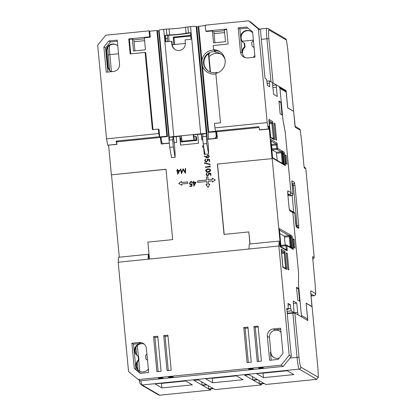 <?xml version="1.0" encoding="UTF-8"?>
<svg xmlns="http://www.w3.org/2000/svg" width="416" height="416" viewBox="0 0 416 416"><rect width="100%" height="100%" fill="white"/><g stroke="black" fill="none" stroke-linecap="round" stroke-linejoin="round"><path stroke-width="0.62" d="M306.14 303.352L307.856 320.564L294.824 312.998L287.258 313.638M306.228 303.347L312.088 306.753L318.001 369.309L318.302 377.296L300.83 367.146C300.212 366.226 299.603 362.95 299.016 357.318L294.824 312.998M210.579 388.981L210.621 390.057L159.702 395.2L158.605 394.956L141.05 384.758A1.81 1.799 -59.8 0 0 142.126 384.992A11.154 1.05 -95.8 0 1 140.941 380.78M159.702 395.2L142.126 384.992L299.208 369.122L316.784 379.335L318.302 377.296M318.016 369.366L312.088 306.753M316.784 379.335L265.866 384.478L264.28 383.557L259.802 384.01L261.388 384.93L215.098 389.605L213.512 388.684L209.035 389.137L210.621 390.057M261.347 383.848L261.388 384.93M263.427 377.666L256.506 373.641L286.967 370.568L293.888 374.587L263.427 377.666L263.006 373.173L287.238 370.724M212.659 382.793L205.738 378.773L236.2 375.695L243.121 379.714L212.659 382.793L212.238 378.3L236.47 375.851M161.892 387.92L154.97 383.9L185.432 380.822L192.353 384.842L161.892 387.92L161.47 383.427L185.702 380.978M259.35 383.744L253.302 380.234L257.78 379.782L263.827 383.292L259.35 383.744L259.043 380.51M252.85 379.969L244.66 375.211L249.137 374.759L257.327 379.517L252.85 379.969L252.543 376.735M193.892 380.338L198.37 379.886L206.56 384.644L202.082 385.096L193.892 380.338M202.535 385.362L207.012 384.909L213.06 388.419L208.582 388.872L202.535 385.362M262.735 373.017L263.006 373.173M211.968 378.144L212.238 378.3M161.2 383.271L161.47 383.427M201.776 381.867L202.082 385.096M208.276 385.637L208.582 388.872M272.407 82.987L273.088 83.008L286.114 90.579L285.1 90.678M293.483 111.275L287.742 107.796L286.114 90.579M287.68 48.573L293.602 111.202M273.088 83.008L268.897 38.688C268.429 33.124 268.445 30.212 268.954 29.952A1.81 1.799 -59.8 0 0 268.07 28.569L285.631 38.766L286.411 39.92L287.69 48.646M311.069 295.854L312.088 295.75L310.996 295.121M287.872 194.938L289.494 195.868M300.212 130.088A1.81 0.515 172.6 0 1 300.222 130.135A1.81 0.515 172.6 0 1 300.222 130.187A1.81 1.799 -59.8 0 0 299.338 128.804L300.222 130.135L301.621 140.904L303.987 166.057L304.34 167.955L305.776 168.792L305.864 169.26L314.158 257.015L314.153 257.431L312.718 256.599L312.707 258.289L315.084 283.421L315.676 293.696A1.81 0.744 -3.3 0 1 315.692 293.774A1.81 0.744 -3.3 0 1 315.687 293.852M292.157 195.484L293.732 212.155M291.58 195.666L289.489 195.874L291.569 195.66A1.508 1.498 -59.8 0 0 292.921 194.012L290.987 192.889L289.786 194.626L291.58 195.666C291.637 196.196 292.084 195.65 292.926 194.022L292.921 194.033M291.642 211.078L292.152 211.24L292.828 212.352L294.762 213.476A1.508 1.498 -59.8 0 0 294.024 212.326L294.767 213.486L296.322 226.98L298.74 228.384L298.761 225.566L294.965 185.437L294.382 182.265L291.964 180.861L292.921 194.012L291.834 181.542M293.618 111.374L295.298 127.327L300.222 130.187L301.61 140.925M290.961 192.889L285.225 131.95L282.885 119.267L279.968 88.421L286.166 92.019L287.664 107.895L293.618 111.353L294.949 125.429M301.605 140.889L303.992 166.078M304.106 166.951L304.954 167.445L305.776 168.792M312.822 259.418L314.153 257.431M310.747 292.552L311.953 306.67M312.073 306.602L306.119 303.144L307.622 319.015L301.423 315.416L298.511 284.57L298.558 273.296M307.216 320.195A1.508 1.498 -59.8 0 0 307.622 319.015M298.584 273.296L292.802 212.358M279.23 87.272A1.508 1.498 120.2 0 1 279.968 88.421M286.166 92.019A1.508 1.498 -59.8 0 0 285.428 90.87L279.895 87.656M173.992 142.485A4.826 0.328 -5.4 0 1 174.018 142.511L173.482 136.854L174.554 146.203A15.678 1.477 -95.8 0 1 175.131 157.3L171.543 157.664L169.728 147.347L169.042 140.067L172.838 139.828A3.016 0.286 84.2 0 0 172.853 139.833A3.016 0.286 84.2 0 0 172.853 137.01L169.265 137.368A5.127 0.348 -5.4 0 1 169.239 137.337L159.104 30.129A5.127 0.348 174.6 0 1 163.691 29.349L169.042 28.907A9.797 0.666 174.6 0 0 177.736 28.345A9.797 0.666 174.6 0 0 185.505 27.243L190.57 26.634A5.127 0.348 174.6 0 1 196.16 26.421L196.825 26.806L198.141 26.754L208.754 139.053L207.438 139.105L196.825 26.806M185.505 27.243L186.072 33.233A9.797 0.666 -5.4 0 1 178.303 34.33A9.797 0.666 -5.4 0 1 169.603 34.897L169.042 28.907M190.414 32.942L189.155 33.072A13.416 0.91 -5.4 0 1 178.667 34.544A13.416 0.91 -5.4 0 1 166.967 35.313L165.006 35.261L169.603 34.897M169.239 137.337A5.127 0.348 -5.4 0 1 173.826 136.557L181.293 135.803A5.127 0.484 84.2 0 0 182.286 141.19L181.137 141.544L181.844 141.955L196.773 140.447L196.071 140.036L194.236 139.984A5.127 0.484 -95.8 0 1 193.237 134.597L200.704 133.843A5.127 0.348 -5.4 0 1 206.294 133.63L202.717 133.994A3.016 0.286 -95.8 0 1 202.79 136.661M186.072 33.233L190.388 32.698L191.012 39.286L185.037 39.889L185.338 43.035A6.786 6.739 120.2 0 1 175.209 49.577A6.786 6.739 120.2 0 1 171.896 44.392L171.6 41.246L165.63 41.85L165.006 35.261M165.37 35.474L165.968 41.818M175.391 49.681A6.786 6.739 -59.8 0 1 172.26 44.6L171.964 41.46L171.6 41.246M181.293 135.803L193.237 134.597L193.601 134.805L193.976 136.438L194.314 140.036M202.717 133.994L193.601 134.805M172.853 137.01L181.319 136.048M198.739 26.697L198.141 26.754M169.057 140.067L158.72 30.737L157.498 30.862M158.72 30.737L159.156 30.685M206.3 133.63A3.016 0.286 -95.8 0 1 206.3 136.458A3.016 0.286 -95.8 0 1 206.284 136.453L206.757 143.603L208.577 153.925A15.678 1.477 84.2 0 0 208 142.823L207.418 139.09M169.343 140.036A3.016 0.286 84.2 0 0 169.27 137.374M215.155 138.575L214.911 138.434L216.263 136.786L215.779 131.674M208.754 139.053L214.911 138.434M208.577 153.925L204.989 154.284L203.174 143.967L206.757 143.603M206.071 136.328L202.488 136.692L203.174 143.967M196.071 140.036L195.728 136.443L193.976 136.438M196.773 140.447L196.435 136.848L195.728 136.443M181.137 141.544L180.799 137.951L181.516 137.774M169.728 147.347L173.311 146.983L172.624 139.708M175.131 157.3L173.311 146.983M161.065 137.202L161.548 142.314L163.181 143.66L169.322 143.036M210.137 71.984L208.421 53.836M216.263 136.786L216.627 136.994L216.122 131.638M210.491 72.114L208.744 53.612M216.627 136.994L215.348 138.554M238.202 27.893L240.464 51.849A6.786 6.739 -59.8 0 0 247.822 57.907L254.987 57.184L252.606 31.964L246.626 27.04L238.202 27.893L239.866 28.855L240.713 37.84A6.786 6.739 120.2 0 1 252.694 32.89M244.582 46.909L244.228 43.139A6.786 6.739 120.2 0 1 240.713 37.84L242.128 52.811A6.786 6.739 120.2 0 1 244.582 46.909L245.04 47.174A6.786 6.739 -59.8 0 0 244.894 57.554M254.81 55.276A6.786 6.739 120.2 0 1 253.094 57.377M253.391 40.3A6.786 6.739 120.2 0 1 251.696 42.385L252.049 46.155A6.786 6.739 120.2 0 1 254.108 47.861M251.061 31.434A6.786 6.739 -59.8 0 0 241.166 38.106A6.786 6.739 -59.8 0 0 244.275 43.17M146.926 353.99A6.786 6.739 120.2 0 1 145.616 355.425L145.974 359.19A6.786 6.739 120.2 0 1 147.524 360.339M144.102 344.079A6.786 6.739 -59.8 0 0 138.2 356.205M148.34 368.961A6.786 6.739 120.2 0 1 136.053 365.851A6.786 6.739 120.2 0 1 138.507 359.944L138.154 356.179A6.786 6.739 120.2 0 1 140.717 343.46L133.552 344.183L135.933 369.403L140.686 373.318M131.888 343.221L134.274 368.441L140.249 373.36L148.678 372.512L146.411 348.556A6.786 6.739 -59.8 0 0 139.053 342.493L131.888 343.221L133.552 344.183M138.507 359.944L138.96 360.209A6.786 6.739 -59.8 0 0 139.594 371.166M217.438 72.946L216.466 72.384L216.46 73.273M215.873 73.928A12.059 11.981 120.2 0 1 202.446 65.91L201.947 60.59A12.059 11.981 120.2 0 1 214.214 50.04L214.505 51.636A10.551 10.483 -59.8 0 0 208.692 71.287A10.551 10.483 -59.8 0 0 216.466 72.384M208.811 54.304A10.551 10.483 120.2 0 1 209.648 53.742L209.071 53.409A10.551 10.483 -59.8 0 0 208.92 71.417M214.505 51.636L215.535 52.234L215.238 50.638A12.059 11.981 -59.8 0 1 220.08 51.792M215.535 52.234A10.551 10.483 120.2 0 1 225.009 59.441M207.444 139.355L217.36 138.351L216.736 131.763L209.3 132.33L208.692 131.976L215.862 131.253L215.53 131.061L214.942 127.889L214.516 123.396L220.49 122.793L215.826 73.44A12.059 11.981 -59.8 0 0 213.58 49.67L215.238 50.638M213.58 49.67L213.19 45.531L228.119 44.023L226.704 29.052L205.8 31.164L205.234 25.173L248.534 20.8L250.65 22.027L260.458 30.108L265.018 78.322L266.588 79.232L267.394 85.363L269.812 86.767L269.474 83.174L267.212 83.403M224.448 30.722L213.886 31.788L212.404 30.93L206.435 31.533L205.8 31.164M226.746 29.479L224.354 29.723L225.482 41.699L213.538 42.905L212.404 30.93M144.414 38.808L133.853 39.874L132.371 39.01L129.386 39.312L128.752 38.943L130.166 53.919L145.101 52.411L152.402 129.672L158.376 129.069L159.011 129.438L159.718 136.926L159.385 136.729L158.798 133.562L158.376 129.069M128.752 38.943L149.656 36.832L150.29 37.201L144.316 37.804L145.449 49.785L133.505 50.991L132.371 39.01M172.697 376.75L168.516 377.172L169.27 377.614L173.451 377.187L172.697 376.75M162.542 377.775L158.361 378.196L159.115 378.638L163.296 378.217L162.542 377.775M262.881 367.64L258.7 368.061L259.459 368.503L263.64 368.082L262.881 367.64M252.73 368.664L248.55 369.091L249.304 369.528L253.484 369.106L252.73 368.664M257.228 361.546L261.409 361.124L258.097 326.087L253.916 326.508L257.228 361.546M247.078 362.57L251.259 362.149L247.946 327.111L243.766 327.538L247.078 362.57M167.04 370.656L171.22 370.235L167.913 335.197L163.732 335.618L167.04 370.656M156.889 371.68L161.07 371.259L157.758 336.222L153.577 336.643L156.889 371.68M258.185 326.986L255.247 327.283L258.476 361.421M248.03 328.011L245.092 328.307L248.321 362.445M167.996 336.097L165.058 336.393L168.288 370.531M157.841 337.121L154.908 337.418L158.132 371.556M194.152 184.948L193.955 182.884L195.369 182.738L194.215 184.985L195.369 182.738M210.168 170.279L208.338 171.72L207.126 171.657L206.154 170.685L208.052 169.307L209.638 169.484L210.168 170.279L208.276 171.683L206.71 171.491M208.016 157.56L207.459 157.44L206.976 156.629L207.813 155.423L208.328 155.532L208.853 156.395L208.073 157.591L207.49 157.461M177.934 172.994L177.736 170.929L179.15 170.789L177.991 173.03L179.15 170.789M207.126 171.657L206.736 171.512M209.638 169.484L210.226 170.316M208.359 155.553L208.853 156.395M208.915 156.432L208.073 157.591M221.203 54.205A10.551 10.483 -59.8 0 0 209.045 56.794M190.689 35.875L174.023 37.56L174.684 44.507M190.642 35.355L173.248 37.112L174.023 37.56M173.685 44.611L173.248 37.112M108.826 40.955L103.886 46.982L105.55 47.949L110.49 41.922L108.826 40.955L117.255 40.108L119.517 64.064A6.786 6.739 120.2 0 1 113.438 71.479L106.267 72.202L103.886 46.982M107.827 72.046L105.55 47.949M159.718 136.926L166.884 136.198L167.487 136.552L157.498 30.841L156.894 30.488L149.724 31.216L149.089 30.846L105.789 35.22L97.677 45.105L106.538 138.84L107.708 145.179L116.912 144.414L116.085 141.102L159.385 136.729M107.708 145.179L116.667 144.274M281.159 245.393L285.938 244.91A0.905 0.9 120.2 0 1 286.484 245.029L285.938 244.91L285.938 245.757L281.159 246.241L281.159 245.393L285.932 244.91M284.44 237.104L284.263 236.153L289.042 235.674L289.219 236.621L284.44 237.104L285.184 244.988M279.599 233.444L284.263 236.153M281.159 246.241L281.226 246.927M272.137 149.864L271.96 148.912L276.739 148.429L276.916 149.38L272.137 149.864L276.338 152.303L281.112 151.824L281.289 152.771L276.51 153.254L277.186 160.378M271.632 145.47L271.461 144.518L276.234 144.035L276.411 144.986L271.632 145.47L271.96 148.912M271.175 144.352L271.461 144.518M276.51 153.254L276.338 152.303M280.712 329.321L275.101 329.888A6.786 6.739 120.2 0 1 280.998 332.353M279.198 358.041A6.786 6.739 120.2 0 1 270.436 352.279L271.18 360.136M169.177 377.104L169.27 377.614M159.021 378.128L159.115 378.638M259.366 367.994L259.459 368.503M249.21 369.023L249.304 369.528M148.33 254.264L118.466 257.28L118.201 262.22L148.065 259.204L148.33 254.264L149.12 259.095M185.115 172.047L183.071 168.792L181.589 172.396L180.809 169.021L180.383 169.062L181.522 173.748L183.108 169.65L185.494 173.347L185.671 168.532L185.24 168.574L185.172 172.084L185.302 168.61L185.671 168.568M181.589 172.396L183.097 168.828M181.511 173.748L180.445 169.099L180.82 169.062M185.468 173.347L183.108 169.65M193.913 182.395L193.809 181.298L193.383 181.34L193.487 182.437L192.941 182.494L192.982 182.983L193.534 182.926L193.84 186.217L196.16 182.166L193.913 182.395L196.134 182.213M193.04 182.978L192.998 182.53L193.544 182.473L193.44 181.376L193.809 181.34M193.898 186.212L193.534 182.926M187.59 181.969L181.672 182.567L181.501 181.334L178.698 183.581L181.87 185.224L181.756 184.028L187.73 183.425L187.585 181.927L181.615 182.53M181.506 181.412L178.76 183.612M209.269 161.491L209.061 159.879L209.217 161.496L209.7 161.45L209.518 159.5L207.1 159.25L207.444 160.274L206.502 161.528L205.79 161.382L205.187 160.441L205.899 158.881L204.698 160.467L205.457 161.73L206.528 161.954L207.938 160.3L207.792 159.749L209.061 159.879M205.816 161.398L206.565 161.559L207.501 160.311L207.163 159.286L209.518 159.526M205.488 161.746L204.76 160.498L205.962 158.917M205.53 167.346L205.494 166.962L209.747 166.53L209.68 165.802L210.132 166.005M210.579 175.328L210.371 173.716L210.522 175.334L211.011 175.287L210.824 173.332L208.406 173.087L208.749 174.106L207.813 175.36L207.095 175.219L206.497 174.278L207.204 172.713L206.008 174.299L206.768 175.568L207.834 175.791L209.243 174.138L209.097 173.586L210.371 173.716M207.126 175.235L207.87 175.396L208.811 174.143L208.468 173.118L210.829 173.363M206.799 175.583L206.066 174.335L207.267 172.749M207.88 176.852L206.44 176.998L206.731 180.034L197.657 180.95L197.792 182.406M207.147 184.48L205.894 184.569L208.12 187.366L209.778 184.174L208.582 184.298L208.302 181.345L212.389 180.934L212.498 182.13L215.301 179.884L212.134 178.24L212.243 179.436L208.161 179.847L207.875 176.81L206.383 176.961L206.669 179.998L197.595 180.918L197.74 182.411L206.872 181.532L207.147 184.48L205.956 184.605L208.13 187.34M209.752 184.22L208.582 184.298M212.389 180.934L212.55 182.088M215.301 179.884L212.191 178.272L212.306 179.473L208.161 179.847M203.388 145.174L202.431 147.02M203.367 145.059L202.348 147.025L203.601 146.942L204.303 154.388M116.085 141.102L116.626 141.419L116.912 144.414M206.43 171.86L205.728 170.758C205.93 169.53 206.71 168.912 208.068 168.917L209.981 169.146M204.464 163.192L204.422 162.76L210.08 164.18M204.37 156.364L204.573 156.005L206.627 157.128L206.544 156.634L207.808 155.038L208.634 155.194M189.935 186.488L189.894 186.04L191.506 185.879L191.584 184.569L191.448 185.843L189.836 186.009L189.878 186.493L191.828 186.3L192.088 183.872L190.31 184.085L189.821 183.29L190.913 181.958L192.462 182.666L191.75 181.646L190.892 181.47L189.394 183.31L190.138 184.538L191.584 184.569M190.341 184.101L192.145 183.908M192.083 182.702L191.62 182.125M190.164 184.558L189.457 183.347L190.949 181.506L191.781 181.662M177.689 170.446L177.585 169.348L177.159 169.39L177.263 170.487L176.717 170.539L176.764 171.028L177.31 170.976L177.71 174.257L179.941 170.217L177.689 170.446L179.915 170.258M176.821 171.023L176.779 170.576L177.325 170.524L177.221 169.426L177.59 169.385M177.679 174.257L177.31 170.976M110.49 41.922L117.359 41.231M116.678 45.006A6.786 6.739 -59.8 0 0 106.782 51.678L108.196 66.648A6.786 6.739 -59.8 0 0 111.28 71.698A6.786 6.739 120.2 0 1 107.744 66.388L106.33 51.412A6.786 6.739 120.2 0 1 117.801 45.9M247.853 28.049L239.866 28.855M167.487 136.552L160.321 137.275L161.216 144.019L169.338 143.203M166.884 136.198L156.894 30.488M185.364 43.43L172.276 44.751M160.716 137.233L161.356 144.009M179.915 136.188L180.752 145.07M201.417 134.02L201.973 139.906M149.724 31.216L150.29 37.201M149.089 30.846L149.656 36.832M145.101 52.411L145.735 52.78L152.994 129.61M129.386 39.312L130.759 53.856M205.275 25.605L198.702 26.265L201.947 60.59M158.798 133.562L106.538 138.84M166.02 169.338L111.514 174.84L119.298 257.197M289.401 209.778L291.97 211.271A1.81 1.799 120.2 0 1 292.854 212.654L298.558 272.995L298.48 284.274L301.569 316.914L298.121 314.912L297.653 312.374L287.243 313.425M287.04 311.329L291.231 310.908L290.763 308.37L288.335 308.62M297.653 312.374L296.774 303.092L293.207 301.023L294.07 312.556L288.101 313.16L287.165 312.619M286.858 309.374L288.33 309.223L288.002 303.373L290.42 304.777L290.763 308.37M290.42 304.777L288.158 305.006M138.154 356.179L138.606 356.439L138.96 360.209M145.974 359.19L146.375 359.429M279.37 330.897A6.786 6.739 -59.8 0 0 269.474 337.568L270.889 352.539A6.786 6.739 -59.8 0 0 273.978 357.594M134.274 368.441L135.933 369.403M278.049 359.445L282.989 353.418L280.608 328.198L273.442 328.921A6.786 6.739 -59.8 0 0 267.358 336.336L269.62 360.298L278.049 359.445M281.091 365.186L138.341 379.6L140.457 380.832L283.202 366.413L281.091 365.186L289.198 355.295L278.866 245.991L279.136 241.051L249.272 244.067L249.002 249.007L278.866 245.991M138.341 379.6L128.534 371.524L118.201 262.22M279.136 241.051L280.015 246.657L280.53 246.958L272.178 158.616L217.376 164.044L224.026 234.421L248.815 231.915L250.099 243.984M209.617 165.766L209.685 166.494L205.431 166.925L205.473 167.352L210.215 166.873L210.132 165.994L209.68 165.802M206.809 181.496L207.09 184.449M203.538 146.905L204.246 154.393L205.738 154.211M149.479 259.059L147.878 242.112L172.666 239.611L166.01 169.234L111.514 174.84M116.667 141.872L160.592 137.431M173.997 142.73L176.748 142.454L176.186 136.568M179.774 136.204L180.612 145.085L198.531 143.276L197.688 134.394M201.276 134.035L201.833 139.922L202.784 139.823M272.178 158.616L217.376 164.044M224.172 234.406L217.526 164.133M248.815 231.915L249.959 244M148.065 259.204L249.002 249.007M205.67 170.721L206.398 171.844L208.312 172.11C209.68 172.094 210.454 171.46 210.652 170.217L209.95 169.13L208.01 168.88C206.653 168.88 205.873 169.494 205.67 170.721L205.728 170.758M210.08 164.159L204.36 162.729L204.402 163.176L210.122 164.606L210.08 164.159M206.58 157.581L208.026 157.986L209.342 156.369L208.603 155.173L207.75 155.002L206.482 156.598L206.565 157.097L204.511 155.969L204.308 156.333L206.58 157.581M272.028 158.527L268.996 126.485L268.33 126.1L268.372 128.95L267.202 122.611L214.942 127.889M215.53 131.061L258.83 126.688L259.657 129.995L268.616 129.09M202.446 65.91L208.692 131.976M259.412 129.854L268.372 128.95M252.049 46.155L252.455 46.389M244.228 43.139L244.681 43.404L245.04 47.174M133.853 39.874L134.893 50.851M213.886 31.788L214.926 42.765M269.474 83.174L269.49 80.922L266.947 81.177M273.026 87.516L276.364 87.178L277.243 96.46L273.676 94.39L272.329 82.571L269.49 80.922M272.818 85.285L276.38 84.921L276.364 87.178M276.38 84.921L279.828 86.923L282.911 119.569L285.251 132.246L290.956 192.587A1.81 1.799 120.2 0 1 289.333 194.568L287.851 194.719M111.363 174.756L108.576 145.257M286.348 253.542L287.31 253.443L286.286 252.845L287.841 269.318L288.87 269.916L287.31 253.443M274.092 123.874L275.054 123.776L274.024 123.178L275.584 139.651L276.614 140.244L275.054 123.776M280.8 102.066L278.928 100.979L280.145 113.854L282.017 114.941L280.8 102.066L279.048 102.242M298.407 288.335L296.535 287.243L297.752 300.123L299.624 301.21L298.407 288.335L296.655 288.512M293.436 303.43L296.774 303.092M294.07 312.556L291.231 310.908M288.33 309.223L286.754 308.308L291.314 356.522L283.202 366.413M291.314 356.522L289.198 355.295M268.996 126.485L268.377 126.547M258.981 127.494L216.736 131.763M267.202 122.611L258.341 28.881L248.534 20.8M258.341 28.881L260.458 30.108M293.114 239.554L294.159 239.45L293.041 238.8L293.862 247.484L294.98 248.134L294.159 239.45M286.234 155.6L285.116 154.95L285.932 163.634L287.056 164.284L286.234 155.6L285.184 155.704M153.577 336.643L154.908 337.418M163.732 335.618L165.058 336.393M243.766 327.538L245.092 328.307M253.916 326.508L255.247 327.283M135.871 347.282L136.578 354.77L135.86 347.292M137.285 362.253L137.992 369.746L137.275 362.268M292.854 313.071L297.045 357.396L290.02 358.103M139.771 371.259L138.746 360.396M138.356 356.299L137.332 345.42M300.83 367.146A1.81 1.799 -59.8 0 1 299.208 369.122A11.154 1.05 -95.8 0 1 297.045 357.396L299.016 357.318M268.954 29.952L286.426 40.097M111.452 71.682L109.845 54.631L118.544 53.752M261.331 39.328L266.921 38.766L270.993 81.791M242.294 41.252L253.375 40.134M109.476 45.583A11.154 1.05 84.2 0 0 109.845 54.631L108.222 54.907L109.684 70.283M268.07 28.569L266.921 28.314A11.154 1.05 84.2 0 0 266.921 38.766L268.897 38.688M314.08 295.672L311.08 295.974L314.07 295.677C314.616 295.864 315.156 295.23 315.692 293.774L315.094 283.462L312.707 258.289M310.877 293.826L314.054 295.672A1.81 1.799 -59.8 0 0 315.676 293.696L310.757 290.836L310.747 292.526L310.679 291.481M291.912 183.269L293.03 183.914L293.322 185.5L297.112 225.628L295.994 225.742M298.761 225.566L297.112 225.628L297.17 226.746M294.965 185.437L292.131 185.619M294.382 182.265A1.508 1.498 -59.8 0 1 293.03 183.914L291.98 184.023M287.862 194.818L289.786 194.626M294.949 125.45L295.121 126.714M295.142 126.74A1.81 1.799 120.2 0 1 295.298 127.327M304.179 167.367A1.81 1.799 120.2 0 1 304.34 167.955M312.655 257.265A1.81 1.799 -59.8 0 0 312.718 256.599M312.707 258.315L312.64 257.239M310.695 291.502A1.81 1.799 -59.8 0 0 310.757 290.836M294.767 213.486L295.734 223.808M296.093 226.309A1.508 1.498 120.2 0 1 296.322 226.98M296.062 226.106L298.002 227.23A1.508 1.498 120.2 0 1 298.74 228.384M291.85 181.594A1.508 1.498 -59.8 0 0 291.964 180.861M166.93 35.069L166.364 29.078M163.691 29.349L173.826 136.557M200.704 133.843L190.57 26.634M187.897 26.905L188.464 32.895M172.26 44.6L171.896 44.392M206.294 133.63L196.16 26.421M182.286 141.19L194.236 139.984M240.464 51.849L242.128 52.811M139.053 342.493L140.717 343.46M169 41.512L168.636 35.272M167.653 41.647L167.284 35.308L167.664 41.647M283.566 164.003L284.398 163.92L284.435 164.59M282.495 153.166L283.291 153.088L283.468 154.04L282.584 154.128M285.308 249.298L286.265 249.2L286.296 249.87M289.193 246.6L290.15 246.506L290.181 247.177M281.268 162.75L282.225 162.656L282.256 163.327M268.954 120.843L271.799 122.496L273.364 138.122L272.407 138.216M270.556 137.145L273.9 139.084A0.905 0.9 120.2 0 1 274.336 139.776L274.352 138.086L273.364 138.122L273.395 138.793M274.352 138.086L272.61 121.508A0.905 0.9 -59.8 0 1 271.799 122.496L269.136 122.767M269.225 123.724L272.964 123.412M281.211 250.51L284.06 252.164L281.393 252.434M282.812 266.812L286.156 268.752A0.905 0.9 120.2 0 1 286.598 269.443L284.872 251.176A0.905 0.9 -59.8 0 1 284.06 252.164L285.62 267.79L284.664 267.888M281.481 253.396L285.22 253.079M286.608 267.753L285.62 267.79L285.652 268.46M291.496 247.853L292.328 247.77L292.36 248.44M290.42 237.016L291.216 236.938L291.392 237.89L290.508 237.978M284.45 153.998L283.468 154.04L284.398 163.92L285.386 163.883L284.45 153.998L284.102 152.095L282.469 151.148L283.743 164.627A0.905 0.9 -59.8 0 0 283.624 164.258M282.438 152.594L283.291 153.088A0.905 0.9 -59.8 0 0 284.102 152.095M279.276 230.001L289.042 235.674A0.905 0.9 120.2 0 0 289.853 234.681L279.302 228.556L281.07 247.27L287.238 250.853L286.926 245.721L285.938 245.757L286.265 249.2L287.248 249.163M291.127 248.16A0.905 0.9 120.2 0 0 290.685 247.468L286.484 245.029A0.905 0.9 120.2 0 1 286.926 245.721L291.127 248.16L289.853 234.681M290.202 236.584L289.219 236.621L290.15 246.506L291.138 246.47M276.916 149.38L281.112 151.824A0.905 0.9 120.2 0 0 281.923 150.831L277.727 148.392A0.905 0.9 120.2 0 1 276.916 149.38M277.399 144.95L276.411 144.986L276.739 148.429L277.727 148.392L277.046 143.047L270.884 139.464L272.652 158.184L283.197 164.31L281.923 150.831M270.852 140.91L276.234 144.035A0.905 0.9 -59.8 0 0 277.046 143.047M282.277 152.734L281.289 152.771L282.225 162.656L283.213 162.62M270.889 352.539L270.436 352.279M273.442 328.921L275.101 329.888M267.358 336.336L269.474 337.568M108.196 66.648L107.744 66.388M106.33 51.412L106.782 51.678M287.758 193.648L289.333 194.568M292.38 237.848L291.392 237.89L292.328 247.77L293.311 247.733L292.38 237.848L292.027 235.945L290.394 234.998L290.384 236.704L291.668 248.477L293.301 249.423L293.311 247.733M290.368 236.444L291.216 236.938A0.905 0.9 -59.8 0 0 292.027 235.945M283.743 164.627L285.376 165.573L285.386 163.883M283.587 164.102L284.934 164.882A0.905 0.9 120.2 0 1 285.376 165.573M282.402 151.59A0.905 0.9 -59.8 0 0 282.469 151.148M282.391 151.554L282.459 152.838M279.235 228.992A0.905 0.9 -59.8 0 0 279.302 228.556M279.224 228.961L280.722 245.372M280.935 246.87A0.905 0.9 120.2 0 1 281.07 247.27M280.92 246.745L286.796 250.162A0.905 0.9 120.2 0 1 287.238 250.853M270.816 139.906A0.905 0.9 -59.8 0 0 270.884 139.464M270.873 141.17L272.548 157.862L272.21 157.492M272.511 157.778A0.905 0.9 120.2 0 1 272.652 158.184M272.496 157.659L282.755 163.618A0.905 0.9 120.2 0 1 283.197 164.31M287.68 191.641A1.81 1.799 -59.8 0 0 287.815 190.762L287.789 194.147L289.006 207.022L289.713 210.829L292.854 212.654M290.956 192.587L287.815 190.762M287.659 191.578L287.789 194.147M287.799 194.158L289.006 207.022M289.432 210.023A1.81 1.799 120.2 0 1 289.713 210.829M272.61 121.508L268.986 119.402L270.712 137.67A0.905 0.9 -59.8 0 0 270.592 137.301M270.712 137.67L274.336 139.776M268.918 119.839A0.905 0.9 -59.8 0 0 268.986 119.402M268.975 121.092L270.358 135.767M281.174 249.506A0.905 0.9 -59.8 0 0 281.242 249.07L282.968 267.337L286.598 269.443M284.872 251.176L281.242 249.07M282.833 266.937A0.905 0.9 120.2 0 1 282.968 267.337M290.384 236.688L291.564 248.154L291.226 247.785M291.533 248.076A0.905 0.9 120.2 0 1 291.668 248.477M291.512 247.952L292.859 248.732A0.905 0.9 120.2 0 1 293.301 249.423M290.326 235.44A0.905 0.9 -59.8 0 0 290.394 234.998M139.204 380.099L139.875 383.042L141.05 384.758M318.016 369.377L318.323 377.504M286.411 39.92L287.695 48.61L293.613 111.212M266.921 28.314L259.225 29.094M224.624 32.588L214.063 33.654M190.705 36.015L174.039 37.695M167.461 38.36L165.656 38.542M144.591 40.669L134.03 41.74M107.9 47.252L108.222 54.907L109.673 70.268M295.064 126.324L299.338 128.804M304.158 167.341L303.997 166.067M305.864 169.182L305.75 168.574M305.864 169.203L314.174 257.093M314.174 257.696L314.174 257.135M310.752 292.536L312.083 306.613M292.152 211.24L294.024 212.326M296.098 226.335L295.745 223.818M282.464 152.844L283.639 164.304M280.727 245.378L280.966 246.948L280.628 246.579M270.806 139.87L270.873 141.164M289.442 210.054L289.016 207.033M268.98 121.098L268.908 119.808M270.27 136.978L270.608 137.348L270.364 135.772M282.526 266.646L282.864 267.015L281.164 249.475M290.389 236.694L290.316 235.404"/></g></svg>
